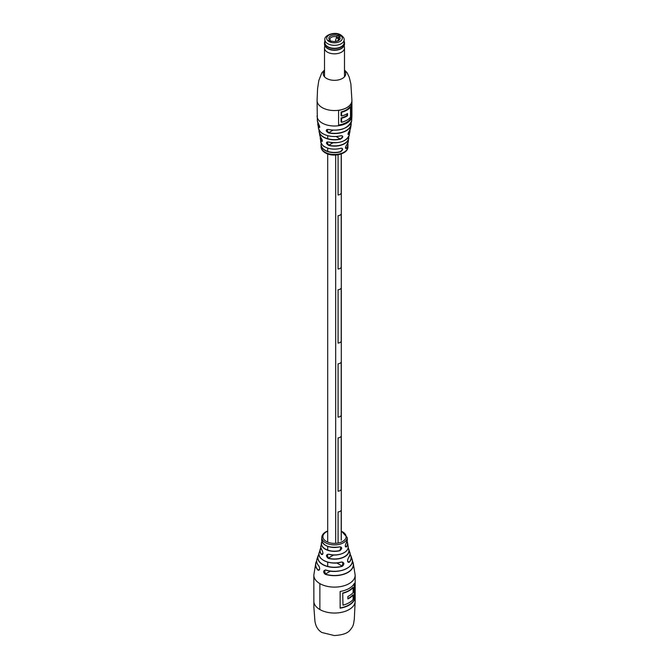<?xml version="1.0" encoding="UTF-8"?>
<svg xmlns="http://www.w3.org/2000/svg" width="669" height="669" viewBox="0 0 669 669"><rect width="100%" height="100%" fill="white"/><g stroke="black" fill="none" stroke-linecap="round" stroke-linejoin="round"><path stroke-width="1" d="M338.071 511.961L338.071 543.061L338.071 511.961A3.989 2.308 0 0 0 341.223 510.138L341.223 540.209L341.223 510.138A3.989 2.308 180 0 1 338.071 511.961M341.223 213.896A3.989 2.308 180 0 1 338.071 215.719L338.071 269.038A3.989 2.308 0 0 0 341.223 267.215L341.223 213.896L341.223 267.215A3.989 2.308 180 0 1 338.071 269.038L338.071 215.719A3.989 2.308 0 0 0 341.223 213.896M341.223 362.013A3.989 2.308 180 0 1 338.071 363.836L338.071 417.163A3.989 2.308 0 0 0 341.223 415.34L341.223 362.013L341.223 415.34A3.989 2.308 180 0 1 338.071 417.163L338.071 363.836A3.989 2.308 0 0 0 341.223 362.013M341.223 436.071A3.989 2.308 180 0 1 338.071 437.902L338.071 491.222A3.989 2.308 0 0 0 341.223 489.399L341.223 436.071L341.223 489.399A3.989 2.308 180 0 1 338.071 491.222L338.071 437.902A3.989 2.308 0 0 0 341.223 436.071M341.223 287.954A3.989 2.308 180 0 1 338.071 289.777L338.071 343.105A3.989 2.308 0 0 0 341.223 341.274L341.223 287.954L341.223 341.274A3.989 2.308 180 0 1 338.071 343.105L338.071 289.777A3.989 2.308 0 0 0 341.223 287.954M341.223 193.157L341.223 153.979L341.223 193.157A3.989 2.308 180 0 1 338.071 194.98A3.989 2.308 0 0 0 341.223 193.157L341.223 193.157M338.071 154.782L338.071 194.98L338.071 154.782M328.27 141.97L326.982 142.045L328.747 145.424C325.887 143.459 325.719 142.305 328.27 141.97A14.885 8.597 0 0 0 345.028 140.239A14.885 8.597 0 0 0 349.302 135.054L349.912 130.003A15.487 8.94 180 0 1 349.895 131.868A15.487 8.94 180 0 1 348.842 134.277C347.637 134.787 347.805 133.649 349.369 130.848A16.173 9.341 0 0 0 350.589 128.122L351.15 124.752A16.708 9.65 180 0 1 346.316 130.731A16.708 9.65 180 0 1 328.588 132.93C325.594 131.057 325.469 129.878 328.22 129.41L328.27 129.443A17.043 9.843 180 0 0 345.488 127.804M346.81 144.755A13.806 7.969 0 0 0 348.273 141.686L346.785 144.805C345.656 146.344 345.296 147.565 345.697 148.476L346.567 148.342C345.053 148.66 345.137 147.464 346.81 144.755L346.743 144.83M319.188 130.187A15.345 8.856 0 0 0 323.645 137.028A15.345 8.856 0 0 0 340.362 138.951L342.653 136.785L342.26 135.832L340.881 135.757A16.031 9.257 180 0 1 325.201 134.812M321.329 143.542A13.338 7.702 0 0 0 325.067 150.199A13.338 7.702 0 0 0 340.513 151.62L342.495 149.271L342.068 148.301L340.755 148.267A13.664 7.886 180 0 1 325.878 147.372M351.426 118.02L351.426 102.917A17.419 10.052 180 0 1 338.598 110.326L338.598 125.429A17.419 10.052 0 0 0 351.426 118.02L350.916 117.727L350.916 103.912M320.978 137.764L319.698 135.054A14.885 8.597 0 0 0 320.978 137.764C322.617 140.507 322.776 141.661 321.454 141.209A14.25 8.229 180 0 1 320.3 138.634A14.25 8.229 180 0 1 320.359 136.861L320.727 141.686A13.806 7.969 0 0 0 324.741 146.779A13.806 7.969 0 0 0 340.822 148.234C343.322 148.518 343.239 149.714 340.58 151.821A13.48 7.785 180 0 1 324.967 150.374A13.48 7.785 180 0 1 321.02 145.106A13.48 7.785 180 0 1 321.254 143.409L321.07 146.762A13.43 7.752 0 0 0 325.009 152.198A13.43 7.752 0 0 0 343.991 152.198A13.43 7.752 0 0 0 347.93 146.762C348.34 154.079 333.045 157.717 325.31 152.858C322.592 151.261 321.179 149.229 321.07 146.762M318.503 123.798L317.34 120.738A17.185 9.926 0 0 0 318.503 123.798C319.907 126.667 320.033 127.838 318.87 127.319A16.708 9.65 180 0 1 317.85 124.752A16.708 9.65 180 0 1 317.909 122.77L318.411 128.122A16.173 9.341 0 0 0 323.06 133.775A16.173 9.341 0 0 0 340.939 135.732C343.54 136.116 343.364 137.262 340.412 139.169A15.487 8.94 180 0 1 323.545 137.229A15.487 8.94 180 0 1 319.105 131.868A15.487 8.94 180 0 1 319.088 130.012L319.698 135.054M328.22 129.41A17.185 9.926 0 0 0 346.651 127.185A17.185 9.926 0 0 0 351.66 120.738C347.939 128.682 340.128 131.592 328.245 129.46L326.815 129.56L328.588 132.93M317.992 122.954A16.566 9.567 0 0 0 319.004 127.16L319.565 127.553C319.958 127.327 319.606 126.081 318.511 123.84L318.511 123.84M320.451 137.011A14.108 8.145 0 0 0 321.588 141.042L322.232 141.402C322.609 140.975 322.199 139.779 320.995 137.797L321.028 137.822M347.989 134.277L348.716 134.109L348.039 133.716M338.598 125.053A17.419 10.052 0 0 0 350.916 117.727M347.01 115.444L347.52 115.745A17.419 10.052 180 0 1 341.591 118.246L341.591 122.293L341.081 121.992L341.081 117.953A17.419 10.052 180 0 0 347.01 115.444L347.01 113.822M341.591 112.275L341.591 116.013L341.081 115.72L341.081 111.982A17.419 10.052 180 0 0 349.962 106.797L350.481 107.099A17.419 10.052 180 0 1 341.591 112.275L341.081 111.982M341.591 118.246L341.081 117.953M347.52 115.745L347.52 113.504A17.419 10.052 0 0 1 341.591 116.013M341.591 122.293A17.419 10.052 0 0 0 350.481 117.108L350.481 107.099M340.822 148.234L340.797 148.284C334.901 149.806 329.558 149.321 324.766 146.837C323.261 146.427 321.914 144.713 320.727 141.686M343.005 141.218A14.743 8.513 180 0 1 328.328 141.995L328.328 141.995C339.208 143.894 346.208 141.569 349.302 135.054M322.358 140.599L321.454 141.209M350.589 128.122L349.369 130.848M348.842 134.277L348.716 134.109A15.345 8.856 0 0 0 349.812 130.187M336.122 136.509L340.412 139.169M319.69 126.767L318.87 127.319M319.874 609.543A20.68 11.942 0 0 0 342.411 612.127A20.68 11.942 0 0 0 355.18 601.096A20.68 11.942 180 0 1 349.126 609.543A20.68 11.942 180 0 1 319.874 609.543L319.874 583.611A20.68 11.942 0 0 0 342.411 586.203A20.68 11.942 0 0 0 355.18 575.173A20.68 11.942 180 0 1 349.126 583.611A20.68 11.942 180 0 1 319.874 583.611A20.68 11.942 0 0 1 313.82 575.173A20.68 11.942 0 0 0 313.82 575.173A20.68 11.942 0 0 0 319.874 583.611L319.874 609.543A20.68 11.942 0 0 1 313.82 601.096A20.68 11.942 0 0 0 319.874 609.543M342.988 593.219A20.68 11.942 0 0 0 349.126 590.769A20.68 11.942 0 0 0 353.107 587.549L353.107 592.6A20.68 11.942 180 0 1 349.126 595.828A20.68 11.942 180 0 1 347.888 596.48L347.888 598.939A20.68 11.942 0 0 0 349.126 598.278A20.68 11.942 0 0 0 353.107 595.05L353.107 599.491A20.68 11.942 180 0 1 349.126 602.719A20.68 11.942 180 0 1 342.988 605.169L342.712 593.027A20.68 11.942 0 0 0 348.917 590.568A20.68 11.942 0 0 0 352.931 587.298L352.931 587.424M349.126 588.427A20.68 11.942 0 0 0 354.394 583.243L354.394 599.951A20.68 11.942 180 0 1 349.126 605.136A20.68 11.942 180 0 1 340.145 608.18L340.145 591.471A20.68 11.942 0 0 0 349.126 588.427M354.394 599.951L354.277 599.892A20.789 12 180 0 1 348.992 605.06A20.789 12 180 0 1 340.145 608.096M353.107 595.05L352.981 594.984A20.789 12 180 0 1 347.888 598.797M347.888 598.63A20.68 11.942 0 0 0 348.917 598.069A20.68 11.942 0 0 0 352.931 594.808L352.981 594.984M353.107 587.549L352.981 587.474A20.789 12 180 0 1 342.863 593.144M340.145 607.937A20.68 11.942 0 0 0 348.917 604.935A20.68 11.942 0 0 0 354.144 599.842L354.277 599.892M328.153 558.306C325.719 556.014 325.928 554.643 328.797 554.208L327.358 554.409L328.153 558.306A14.542 8.396 180 0 0 343.138 557.511A14.542 8.396 180 0 0 348.875 549.475L349.728 552.368A15.487 8.94 0 0 1 348.373 557.979L348.281 558.097M321.597 558.95A15.345 8.864 180 0 0 341.324 562.094L341.382 562.019C344.309 562.462 344.627 563.892 342.327 566.283A16.75 9.667 180 0 1 322.659 564.577A16.75 9.667 180 0 1 318.084 555.814L316.972 559.092A17.837 10.294 0 0 0 318.795 565.882C320.125 568.466 319.916 569.938 318.168 570.289A18.958 10.947 180 0 1 315.785 562.989L313.82 575.173L313.886 607.184L314.898 620.84C315.601 626.251 317.942 630.148 321.94 632.523L334.324 635.55C341.792 635.115 346.818 633.551 349.419 630.859C354.394 625.348 353.416 623.115 354.294 619.502L355.18 601.096L355.18 575.173L353.215 562.989L352.346 561.032A18.958 10.947 180 0 1 353.215 562.989A18.958 10.947 180 0 1 345.346 573.709A18.958 10.947 180 0 1 325.209 574.278C322.951 572.129 323.11 570.69 325.694 569.955A17.837 10.294 0 0 0 344.87 569.378A17.837 10.294 0 0 0 352.028 559.092L350.916 555.814A16.75 9.667 180 0 1 349.31 562.253C347.412 562.278 347.102 560.856 348.373 557.979M339.526 546.849C342.327 547.267 342.411 548.563 339.802 550.729L340.939 547.016L339.526 546.849A12.803 7.392 0 0 1 325.452 545.277A12.803 7.392 0 0 1 321.705 539.791L321.797 537.491A12.703 7.334 180 0 0 325.519 542.743A12.703 7.334 180 0 0 343.481 542.743A12.703 7.334 180 0 0 347.203 537.491L347.295 539.791A12.803 7.392 0 0 1 346.274 542.952L346.208 543.044M347.295 539.791L346.258 543.011C345.254 544.984 345.053 546.305 345.656 546.983L346.542 546.832C344.978 547.083 344.895 545.787 346.274 542.952M316.663 561.191A18.816 10.863 0 0 0 318.285 570.155L319.539 569.428M319.657 569.093L318.277 570.155L319.013 570.189C319.924 569.378 319.857 567.973 318.812 565.974L318.921 565.991M320.894 547.936A14.4 8.312 0 0 0 321.546 554.292L322.391 554.526C323.169 553.798 323.068 552.427 322.073 550.395L322.057 550.319C323.378 553.171 323.169 554.534 321.413 554.417L322.935 553.489M342.327 566.283L342.837 562.244L342.068 562.019M349.728 552.368C350.539 553.087 350.079 554.986 348.357 558.071C347.403 560.187 347.37 561.609 348.273 562.328L349.31 562.253M352.028 559.092C355.599 567.128 338.255 574.663 325.728 570.055L324.616 570.247L325.285 574.111L330.461 571.125M349.385 566.668A17.695 10.219 180 0 1 325.778 570.038L325.694 569.955M325.209 574.278L325.285 574.111A18.816 10.863 0 0 0 346.492 573.015A18.816 10.863 0 0 0 352.337 561.191M325.084 545.051A12.652 7.309 180 0 0 339.467 546.891L339.501 546.916C328.972 548.195 323.035 545.82 321.705 539.791M322.14 550.428L322.073 550.395C320.777 547.71 320.384 546.297 320.894 546.138A13.689 7.903 0 0 0 322.057 550.319M341.382 562.019A15.487 8.94 0 0 1 323.545 560.329A15.487 8.94 0 0 1 319.272 552.368C316.278 559.075 330.394 565.656 341.366 562.111L342.837 562.244M318.795 565.882L318.812 565.974C316.83 563.783 316.22 561.492 316.972 559.092M344.117 41.244A9.993 5.77 180 0 1 344.493 42.816A9.993 5.77 180 0 1 338.33 48.151A9.993 5.77 180 0 1 327.434 46.905A9.993 5.77 180 0 1 324.507 42.816A9.993 5.77 180 0 1 324.883 41.244M344.493 42.816L344.493 44.213A9.993 5.77 180 0 1 343.281 46.964A9.993 5.77 180 0 1 327.434 48.293A9.993 5.77 180 0 1 325.719 46.964A9.993 5.77 180 0 1 324.507 44.213L324.507 42.816M343.281 46.964L342.854 47.424A9.508 5.486 180 0 1 327.785 48.686A9.508 5.486 180 0 1 326.146 47.424L325.719 46.964M344.175 45.668L344.46 47.558A9.993 5.77 180 0 1 344.493 48.059A9.993 5.77 180 0 1 338.33 53.395A9.993 5.77 180 0 1 327.434 52.149A9.993 5.77 180 0 1 324.507 48.059A9.993 5.77 180 0 1 324.54 47.558L324.825 45.668M344.117 41.403A9.884 5.712 180 0 1 339.334 47.708A9.884 5.712 180 0 1 327.517 46.771A9.884 5.712 180 0 1 324.883 41.403M337.452 37.74A0.728 0.418 120 0 0 336.616 37.782A3.805 2.199 120 0 0 335.612 40.725L336.607 41.294M335.612 40.725L335.612 41.47M338.564 39.136A3.805 2.199 120 0 0 337.795 40.918M330.327 41.411L330.729 41.645A3.805 2.199 120 0 0 330.553 41.52A3.805 2.199 120 0 0 330.327 41.411A0.728 0.418 120 0 0 329.884 41.562M344.117 39.764L344.117 42.732A9.617 5.553 180 0 1 338.18 47.859A9.617 5.553 180 0 1 327.701 46.654A9.617 5.553 180 0 1 324.883 42.732L324.883 39.764A9.617 5.553 180 0 0 327.701 43.694A9.617 5.553 180 0 0 338.18 44.898A9.617 5.553 180 0 0 344.117 39.764C344.435 38.451 343.373 36.862 340.922 35.014C334.952 30.991 323.788 35.298 324.883 39.764M329.633 39.914L328.328 40.667L330.386 41.846L331.682 41.093A5.62 3.245 180 0 0 338.481 40.583A5.62 3.245 180 0 0 339.367 36.661L340.672 35.909L338.614 34.729L336.515 36.828A4.532 2.617 -0 0 0 329.968 39.178A4.532 2.617 -0 0 0 330.436 40.341L329.633 39.914A5.62 3.245 180 0 1 330.519 35.992A5.62 3.245 180 0 1 337.318 35.474M338.614 37.924L338.614 34.729M336.515 37.949L336.515 36.828M330.436 41.453L330.436 40.341M338.564 40.341L338.564 38.016L339.367 36.661M338.054 40.801A4.532 2.617 -0 0 0 339.032 39.178A4.532 2.617 -0 0 0 338.564 38.016M317.34 120.738L317.081 100.501A17.419 10.052 0 0 0 322.182 107.609A17.419 10.052 0 0 0 346.818 107.609A17.419 10.052 0 0 0 351.919 100.501L350.874 83.893L349.226 77.211L347.169 72.846L344.493 70.002M324.507 70.855A11.248 6.498 0 0 0 327.869 79.076A11.248 6.498 0 0 0 342.453 78.424A11.248 6.498 0 0 0 344.493 70.855M347.93 146.762L347.746 143.4A13.48 7.785 180 0 1 347.98 145.106A13.48 7.785 180 0 1 346.567 148.342M348.273 141.686L348.649 136.852A14.25 8.229 180 0 1 348.7 138.634A14.25 8.229 180 0 1 344.577 143.71A14.25 8.229 180 0 1 328.747 145.424M351.091 122.77A16.708 9.65 180 0 1 351.15 124.752L351.1 122.762M317.081 115.954A17.419 10.052 0 0 0 322.182 123.063A17.419 10.052 0 0 0 346.818 123.063A17.419 10.052 0 0 0 351.919 115.954L351.919 100.501M351.008 122.954A16.566 9.567 0 0 1 328.638 132.721L333.154 130.12M348.549 137.011A14.108 8.145 0 0 1 328.805 145.215L333.053 142.756M347.671 143.542A13.338 7.702 0 0 1 346.442 148.184L345.447 147.615M354.144 599.842L354.144 583.719M354.319 583.385L354.319 599.909M328.797 554.208A13.689 7.903 0 0 0 342.528 553.43A13.689 7.903 0 0 0 348.106 546.138L347.621 543.195A13.163 7.602 180 0 1 346.542 546.832M348.123 547.819A14.542 8.396 180 0 1 348.875 549.475L348.131 547.819M339.802 550.729A13.163 7.602 180 0 1 325.193 549.149A13.163 7.602 180 0 1 321.379 543.195A13.163 7.602 180 0 1 321.94 541.505L320.894 546.138M347.06 541.505A13.163 7.602 180 0 1 347.621 543.195L347.06 541.497M349.996 554.066A16.75 9.667 180 0 1 350.916 555.814L349.996 554.057M327.701 531.236A11.616 6.707 0 0 0 326.288 531.93A11.616 6.707 0 0 0 326.288 541.422A11.616 6.707 0 0 0 342.712 541.422A11.616 6.707 0 0 0 341.299 531.236M318.084 555.814A16.75 9.667 180 0 1 319.004 554.066L318.084 555.814M321.413 554.417A14.542 8.396 180 0 1 320.125 549.475A14.542 8.396 180 0 1 320.877 547.819L319.272 552.368M315.785 562.989A18.958 10.947 180 0 1 316.654 561.04L315.785 562.989M321.981 541.614A13.012 7.518 0 0 0 325.954 549.333A13.012 7.518 0 0 0 339.743 550.545M336.75 562.947L342.26 566.133A16.608 9.592 0 0 1 323.462 564.82A16.608 9.592 0 0 1 319.013 554.191M345.254 546.021L346.417 546.698A13.012 7.518 -0 0 0 347.019 541.614M347.629 561.232L349.185 562.127A16.608 9.592 0 0 0 349.987 554.191M345.355 551.841A13.547 7.819 180 0 1 328.855 554.275M348.106 547.936A14.4 8.312 0 0 1 344.067 556.876A14.4 8.312 0 0 1 328.211 558.138L333.655 554.994M336.616 37.782L338.564 38.911M328.981 41.47A7.802 4.507 -0 0 0 340.019 41.47A7.802 4.507 -0 0 0 340.019 35.106A7.802 4.507 -0 0 0 328.981 35.106A7.802 4.507 -0 0 0 328.981 41.47M341.299 153.954L341.299 540.251M327.701 135.682L327.701 138.709M327.701 148.125L327.701 151.378M327.701 153.954L327.701 542.116M327.701 546.372L327.701 550.077M327.701 562.127L327.701 566.267M335.679 155.041L335.679 543.345M351.66 120.738L351.919 115.954M342.26 135.832L340.922 135.782C334.274 137.237 328.337 136.576 323.094 133.825C321.254 133.181 319.698 131.275 318.411 128.122M317.081 100.501L317.558 88.801L318.82 80.489L321.822 72.854L324.507 70.002M349.352 130.881L348.123 134.494M327.701 530.952L325.744 531.88C323.211 533.377 321.889 535.25 321.797 537.491M347.203 537.491L341.299 530.952M348.106 546.138C349.879 551.774 338.154 557.085 328.822 554.292L327.358 554.409M344.493 48.059L344.493 76.81M324.507 48.059L324.507 76.81M337.301 37.439L338.564 38.166"/></g></svg>
